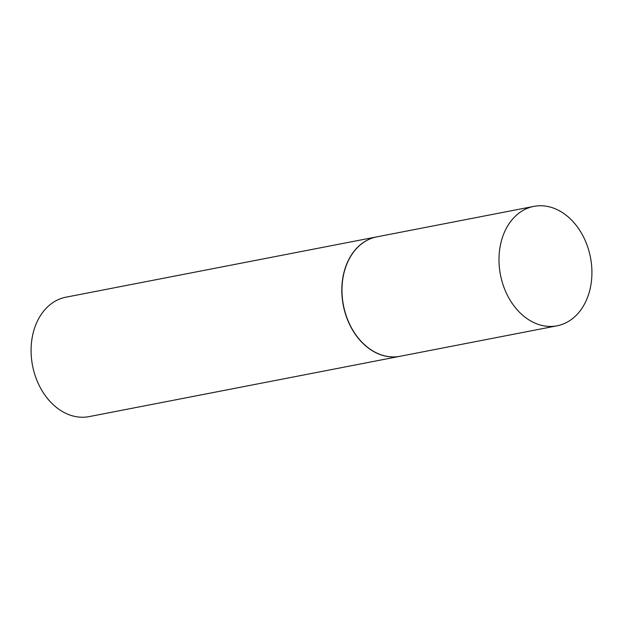 <?xml version="1.0" encoding="UTF-8"?>
<svg xmlns="http://www.w3.org/2000/svg" width="623" height="623" viewBox="0 0 623 623"><rect width="100%" height="100%" fill="white"/><g stroke="black" fill="none" stroke-linecap="round" stroke-linejoin="round"><path stroke-width="0.93" d="M528.911 319.879A60.828 45.837 -101 0 1 499.062 256.318A60.828 45.837 -101 0 1 533.872 206.384A60.828 45.837 -101 0 1 562.001 212.318A60.828 45.837 -101 0 1 591.85 275.88A60.828 45.837 -101 0 1 557.048 325.813A60.828 45.837 -101 0 1 528.911 319.879M557.048 325.813L400.028 356.286A60.828 45.837 -101 0 1 371.892 350.352A60.828 45.837 -101 0 1 342.043 286.782A60.828 45.837 -101 0 1 376.853 236.857L533.872 206.384M399.95 356.301A60.828 45.837 -101 0 1 399.873 356.317A60.828 45.837 -101 0 1 371.736 350.383A60.828 45.837 -101 0 1 341.887 286.814A60.828 45.837 -101 0 1 376.697 236.888A60.828 45.837 -101 0 1 376.775 236.872M399.873 356.317L89.128 416.616A60.828 45.837 -101 0 1 60.999 410.682A60.828 45.837 -101 0 1 31.15 347.12A60.828 45.837 -101 0 1 65.952 297.187L376.697 236.888"/></g></svg>
